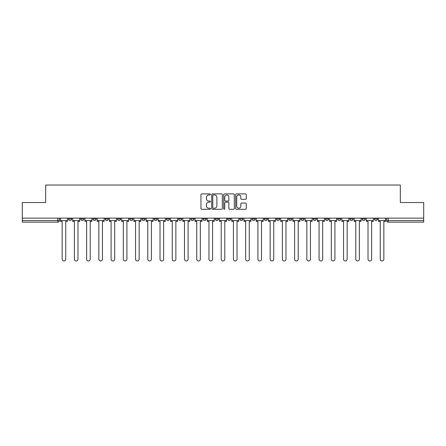 <?xml version="1.0" encoding="UTF-8"?>
<svg xmlns="http://www.w3.org/2000/svg" width="446" height="446" viewBox="0 0 446 446"><rect width="100%" height="100%" fill="white"/><g stroke="black" fill="none" stroke-linecap="round" stroke-linejoin="round"><path stroke-width="0.67" d="M210.451 194.428A0.541 0.541 0 0 0 209.915 193.893L201.731 193.893A0.769 0.769 0 0 0 200.962 194.662L200.962 208.516A0.769 0.769 0 0 0 201.731 209.285L209.915 209.285A0.541 0.541 0 0 0 210.451 208.75A0.541 0.541 0 0 0 209.915 208.21L208.856 208.21A2.464 2.464 0 0 1 206.392 205.745L206.392 204.591A2.464 2.464 0 0 1 208.856 202.127L209.915 202.127A0.541 0.541 0 0 0 210.451 201.586A0.541 0.541 0 0 0 209.915 201.051L208.856 201.051A2.464 2.464 0 0 1 206.392 198.587L206.392 197.433A2.464 2.464 0 0 1 208.856 194.969L209.915 194.969A0.541 0.541 0 0 0 210.451 194.428M374.367 219.003L374.367 218.139L374.367 219.003A1.567 1.567 0 0 0 375.939 220.569A1.567 1.567 0 0 1 374.367 219.003L377.506 219.003A1.567 1.567 0 0 1 375.939 220.569A1.567 1.567 0 0 0 377.506 219.003L377.506 218.139M362.135 218.139L362.135 219.003L365.268 219.003A1.567 1.567 0 0 1 363.702 220.569A1.567 1.567 0 0 1 362.135 219.003L362.135 218.139M313.192 219.003L313.192 218.139L313.192 219.003A1.567 1.567 0 0 0 314.764 220.569A1.567 1.567 0 0 1 313.192 219.003L316.331 219.003A1.567 1.567 0 0 1 314.764 220.569A1.567 1.567 0 0 0 316.331 219.003L316.331 218.139L316.331 219.003M203.081 218.139L203.081 219.003L206.214 219.003A1.567 1.567 0 0 1 204.647 220.569A1.567 1.567 0 0 1 203.081 219.003L203.081 218.139M166.375 218.139L166.375 219.003L169.513 219.003A1.567 1.567 0 0 1 167.941 220.569A1.567 1.567 0 0 1 166.375 219.003L166.375 218.139M141.906 218.139L141.906 219.003L145.039 219.003A1.567 1.567 0 0 1 143.473 220.569A1.567 1.567 0 0 1 141.906 219.003L141.906 218.139M129.669 218.139L129.669 219.003L132.808 219.003A1.567 1.567 0 0 1 131.236 220.569A1.567 1.567 0 0 1 129.669 219.003L129.669 218.139M105.2 218.139L105.2 219.003L108.339 219.003A1.567 1.567 0 0 1 106.767 220.569A1.567 1.567 0 0 1 105.2 219.003L105.2 218.139M245.501 199.317A0.769 0.769 0 0 0 246.27 198.548L246.27 194.662A0.769 0.769 0 0 0 245.501 193.893L236.413 193.893A0.769 0.769 0 0 0 235.644 194.662L235.644 208.516A0.769 0.769 0 0 0 236.413 209.285L245.501 209.285A0.769 0.769 0 0 0 246.27 208.516L246.27 203.822A0.769 0.769 0 0 0 245.501 203.053L241.609 203.053A0.769 0.769 0 0 0 240.84 203.822L240.84 206.152A2.057 2.057 0 0 1 238.783 208.21A2.057 2.057 0 0 1 236.72 206.152L236.72 197.026A2.057 2.057 0 0 1 238.783 194.969A2.057 2.057 0 0 1 240.84 197.026L240.84 198.548A0.769 0.769 0 0 0 241.609 199.317L245.501 199.317M22.3 218.139L22.3 202.529L45.67 202.529L45.67 185.04L400.33 185.04L400.33 202.529L423.7 202.529L423.7 218.139L22.3 218.139L22.3 220.569L59.396 220.569L59.396 218.139L59.396 220.569A1.567 1.567 0 0 1 57.829 222.136L22.3 222.136L22.3 220.569M222.325 194.662A0.769 0.769 0 0 0 221.556 193.893L212.474 193.893A0.769 0.769 0 0 0 211.705 194.662L211.705 208.516A0.769 0.769 0 0 0 212.474 209.285L221.556 209.285A0.769 0.769 0 0 0 222.325 208.516L222.325 194.662M224.444 193.893L233.526 193.893A0.769 0.769 0 0 1 234.295 194.662L234.295 208.516A0.769 0.769 0 0 1 233.526 209.285L229.64 209.285A0.769 0.769 0 0 1 228.87 208.516L228.87 202.897A0.769 0.769 0 0 0 228.101 202.127L225.52 202.127A0.769 0.769 0 0 0 224.751 202.897L224.751 208.75A0.541 0.541 0 0 1 224.21 209.285A0.541 0.541 0 0 1 223.675 208.75L223.675 194.662A0.769 0.769 0 0 1 224.444 193.893M386.604 218.139L386.604 220.569L423.7 220.569L423.7 222.136L388.171 222.136A1.567 1.567 0 0 1 386.604 220.569L386.604 218.139M423.7 218.139L423.7 220.569M365.268 218.139L365.268 219.003L365.268 218.139M349.898 218.139L349.898 219.003L353.037 219.003L353.037 218.139L353.037 219.003A1.567 1.567 0 0 1 351.465 220.569A1.567 1.567 0 0 1 349.898 219.003A1.567 1.567 0 0 0 351.465 220.569M340.8 218.139L340.8 219.003A1.567 1.567 0 0 1 339.233 220.569A1.567 1.567 0 0 1 337.661 219.003L340.8 219.003M337.661 218.139L337.661 219.003M325.429 218.139L325.429 219.003L328.568 219.003L328.568 218.139L328.568 219.003A1.567 1.567 0 0 1 326.996 220.569A1.567 1.567 0 0 1 325.429 219.003A1.567 1.567 0 0 0 326.996 220.569M300.961 218.139L300.961 219.003L304.094 219.003L304.094 218.139L304.094 219.003A1.567 1.567 0 0 1 302.527 220.569A1.567 1.567 0 0 1 300.961 219.003A1.567 1.567 0 0 0 302.527 220.569M291.862 219.003L291.862 218.139L291.862 219.003A1.567 1.567 0 0 1 290.29 220.569A1.567 1.567 0 0 1 288.724 219.003L291.862 219.003A1.567 1.567 0 0 1 290.29 220.569M288.724 218.139L288.724 219.003M279.625 218.139L279.625 219.003A1.567 1.567 0 0 1 278.059 220.569A1.567 1.567 0 0 1 276.487 219.003L279.625 219.003A1.567 1.567 0 0 1 278.059 220.569M276.487 218.139L276.487 219.003M267.388 218.139L267.388 219.003A1.567 1.567 0 0 1 265.822 220.569A1.567 1.567 0 0 1 264.255 219.003L267.388 219.003M264.255 218.139L264.255 219.003M255.157 218.139L255.157 219.003A1.567 1.567 0 0 1 253.59 220.569A1.567 1.567 0 0 1 252.018 219.003L255.157 219.003M252.018 218.139L252.018 219.003M242.919 218.139L242.919 219.003A1.567 1.567 0 0 1 241.353 220.569A1.567 1.567 0 0 1 239.786 219.003L242.919 219.003M239.786 218.139L239.786 219.003M230.688 218.139L230.688 219.003A1.567 1.567 0 0 1 229.116 220.569A1.567 1.567 0 0 1 227.549 219.003A1.567 1.567 0 0 0 229.116 220.569M227.549 218.139L227.549 219.003L230.688 219.003M218.451 218.139L218.451 219.003A1.567 1.567 0 0 1 216.884 220.569A1.567 1.567 0 0 1 215.312 219.003A1.567 1.567 0 0 0 216.884 220.569M215.312 218.139L215.312 219.003L218.451 219.003M206.214 218.139L206.214 219.003A1.567 1.567 0 0 1 204.647 220.569M193.982 218.139L193.982 219.003A1.567 1.567 0 0 1 192.41 220.569A1.567 1.567 0 0 1 190.843 219.003L193.982 219.003M190.843 218.139L190.843 219.003M181.745 218.139L181.745 219.003A1.567 1.567 0 0 1 180.178 220.569A1.567 1.567 0 0 1 178.612 219.003L181.745 219.003L181.745 218.139M178.612 218.139L178.612 219.003M169.513 218.139L169.513 219.003M157.276 218.139L157.276 219.003A1.567 1.567 0 0 1 155.71 220.569A1.567 1.567 0 0 1 154.138 219.003L157.276 219.003L157.276 218.139M154.138 218.139L154.138 219.003M145.039 218.139L145.039 219.003L145.039 218.139M132.808 219.003L132.808 218.139L132.808 219.003A1.567 1.567 0 0 1 131.236 220.569M120.571 218.139L120.571 219.003A1.567 1.567 0 0 1 119.004 220.569A1.567 1.567 0 0 1 117.432 219.003A1.567 1.567 0 0 0 119.004 220.569A1.567 1.567 0 0 0 120.571 219.003L120.571 218.139M117.432 218.139L117.432 219.003L120.571 219.003M108.339 218.139L108.339 219.003M96.102 218.139L96.102 219.003A1.567 1.567 0 0 1 94.535 220.569A1.567 1.567 0 0 1 92.963 219.003A1.567 1.567 0 0 0 94.535 220.569A1.567 1.567 0 0 0 96.102 219.003L92.963 219.003L92.963 218.139M80.732 218.139L80.732 219.003L83.865 219.003L83.865 218.139L83.865 219.003A1.567 1.567 0 0 1 82.298 220.569A1.567 1.567 0 0 1 80.732 219.003A1.567 1.567 0 0 0 82.298 220.569M68.494 218.139L68.494 219.003L71.633 219.003L71.633 218.139L71.633 219.003A1.567 1.567 0 0 1 70.061 220.569A1.567 1.567 0 0 1 68.494 219.003A1.567 1.567 0 0 0 70.061 220.569M57.829 218.139L57.829 222.136A1.567 1.567 0 0 0 59.396 220.569M213.322 194.969A0.541 0.541 0 0 0 212.781 195.51L212.781 207.669A0.541 0.541 0 0 0 213.322 208.21L214.437 208.21A2.464 2.464 0 0 0 216.901 205.745L216.901 197.433A2.464 2.464 0 0 0 214.437 194.969L213.322 194.969M228.87 197.065A2.057 2.057 0 0 0 226.813 195.008A2.057 2.057 0 0 0 224.751 197.065L224.751 200.282A0.769 0.769 0 0 0 225.52 201.051L228.101 201.051A0.769 0.769 0 0 0 228.87 200.282L228.87 197.065M60.455 220.569L60.455 221.355L62.145 221.355L62.145 259.154A1.806 1.806 0 0 0 63.945 260.96A1.806 1.806 0 0 0 65.752 259.154L65.752 221.355L67.435 221.355L67.435 220.569L60.455 220.569L60.455 218.139M67.435 220.569L67.435 218.139M72.692 220.569L72.692 221.355L74.376 221.355L74.376 259.154A1.806 1.806 0 0 0 76.182 260.96A1.806 1.806 0 0 0 77.983 259.154L77.983 221.355L79.672 221.355L79.672 220.569L72.692 220.569L72.692 218.139M79.672 220.569L79.672 218.139M84.924 220.569L84.924 221.355L86.613 221.355L86.613 259.154A1.806 1.806 0 0 0 88.414 260.96A1.806 1.806 0 0 0 90.22 259.154L90.22 221.355L91.904 221.355L91.904 220.569L84.924 220.569L84.924 218.139M91.904 220.569L91.904 218.139M97.161 220.569L97.161 221.355L98.845 221.355L98.845 259.154A1.806 1.806 0 0 0 100.651 260.96A1.806 1.806 0 0 0 102.452 259.154L102.452 221.355L104.141 221.355L104.141 220.569L97.161 220.569L97.161 218.139M104.141 220.569L104.141 218.139M109.398 220.569L109.398 221.355L111.082 221.355L111.082 259.154A1.806 1.806 0 0 0 112.888 260.96A1.806 1.806 0 0 0 114.689 259.154L114.689 221.355L116.378 221.355L116.378 220.569L109.398 220.569L109.398 218.139M116.378 220.569L116.378 218.139M121.63 220.569L121.63 221.355L123.319 221.355L123.319 259.154A1.806 1.806 0 0 0 125.12 260.96A1.806 1.806 0 0 0 126.926 259.154L126.926 221.355L128.61 221.355L128.61 220.569L121.63 220.569L121.63 218.139M128.61 220.569L128.61 218.139M133.867 220.569L133.867 221.355L135.551 221.355L135.551 259.154A1.806 1.806 0 0 0 137.357 260.96A1.806 1.806 0 0 0 139.158 259.154L139.158 221.355L140.847 221.355L140.847 220.569L133.867 220.569L133.867 218.139M140.847 220.569L140.847 218.139M146.098 220.569L146.098 221.355L147.788 221.355L147.788 259.154A1.806 1.806 0 0 0 149.588 260.96A1.806 1.806 0 0 0 151.395 259.154L151.395 221.355L153.078 221.355L153.078 220.569L146.098 220.569L146.098 218.139M153.078 220.569L153.078 218.139M158.336 220.569L158.336 221.355L160.019 221.355L160.019 259.154A1.806 1.806 0 0 0 161.826 260.96A1.806 1.806 0 0 0 163.632 259.154L163.632 221.355L165.315 221.355L165.315 220.569L158.336 220.569L158.336 218.139M165.315 220.569L165.315 218.139M170.573 220.569L170.573 221.355L172.256 221.355L172.256 259.154A1.806 1.806 0 0 0 174.063 260.96A1.806 1.806 0 0 0 175.863 259.154L175.863 221.355L177.553 221.355L177.553 220.569L170.573 220.569L170.573 218.139M177.553 220.569L177.553 218.139M182.804 220.569L182.804 221.355L184.493 221.355L184.493 259.154A1.806 1.806 0 0 0 186.294 260.96A1.806 1.806 0 0 0 188.1 259.154L188.1 221.355L189.784 221.355L189.784 220.569L182.804 220.569L182.804 218.139M189.784 220.569L189.784 218.139M195.041 220.569L195.041 221.355L196.725 221.355L196.725 259.154A1.806 1.806 0 0 0 198.531 260.96A1.806 1.806 0 0 0 200.332 259.154L200.332 221.355L202.021 221.355L202.021 220.569L195.041 220.569L195.041 218.139M202.021 220.569L202.021 218.139M207.273 220.569L207.273 221.355L208.962 221.355L208.962 259.154A1.806 1.806 0 0 0 210.763 260.96A1.806 1.806 0 0 0 212.569 259.154L212.569 221.355L214.253 221.355L214.253 220.569L207.273 220.569L207.273 218.139M214.253 220.569L214.253 218.139M219.51 220.569L219.51 221.355L221.194 221.355L221.194 259.154A1.806 1.806 0 0 0 223 260.96A1.806 1.806 0 0 0 224.806 259.154L224.806 221.355L226.49 221.355L226.49 220.569L219.51 220.569L219.51 218.139M226.49 220.569L226.49 218.139M231.747 220.569L231.747 221.355L233.431 221.355L233.431 259.154A1.806 1.806 0 0 0 235.237 260.96A1.806 1.806 0 0 0 237.038 259.154L237.038 221.355L238.727 221.355L238.727 220.569L231.747 220.569L231.747 218.139M238.727 220.569L238.727 218.139M243.979 220.569L243.979 221.355L245.668 221.355L245.668 259.154A1.806 1.806 0 0 0 247.469 260.96A1.806 1.806 0 0 0 249.275 259.154L249.275 221.355L250.959 221.355L250.959 220.569L243.979 220.569L243.979 218.139M250.959 220.569L250.959 218.139M256.216 220.569L256.216 221.355L257.899 221.355L257.899 259.154A1.806 1.806 0 0 0 259.706 260.96A1.806 1.806 0 0 0 261.507 259.154L261.507 221.355L263.196 221.355L263.196 220.569L256.216 220.569L256.216 218.139M263.196 220.569L263.196 218.139M268.447 220.569L268.447 221.355L270.137 221.355L270.137 259.154A1.806 1.806 0 0 0 271.937 260.96A1.806 1.806 0 0 0 273.744 259.154L273.744 221.355L275.427 221.355L275.427 220.569L268.447 220.569L268.447 218.139M275.427 220.569L275.427 218.139M280.685 220.569L280.685 221.355L282.368 221.355L282.368 259.154A1.806 1.806 0 0 0 284.174 260.96A1.806 1.806 0 0 0 285.981 259.154L285.981 221.355L287.664 221.355L287.664 220.569L280.685 220.569L280.685 218.139M287.664 220.569L287.664 218.139M292.922 220.569L292.922 221.355L294.605 221.355L294.605 259.154A1.806 1.806 0 0 0 296.412 260.96A1.806 1.806 0 0 0 298.212 259.154L298.212 221.355L299.902 221.355L299.902 220.569L292.922 220.569L292.922 218.139M299.902 220.569L299.902 218.139M305.153 220.569L305.153 221.355L306.842 221.355L306.842 259.154A1.806 1.806 0 0 0 308.643 260.96A1.806 1.806 0 0 0 310.449 259.154L310.449 221.355L312.133 221.355L312.133 220.569L305.153 220.569L305.153 218.139M312.133 220.569L312.133 218.139M317.39 220.569L317.39 221.355L319.074 221.355L319.074 259.154A1.806 1.806 0 0 0 320.88 260.96A1.806 1.806 0 0 0 322.681 259.154L322.681 221.355L324.37 221.355L324.37 220.569L317.39 220.569L317.39 218.139M324.37 220.569L324.37 218.139M329.622 220.569L329.622 221.355L331.311 221.355L331.311 259.154A1.806 1.806 0 0 0 333.112 260.96A1.806 1.806 0 0 0 334.918 259.154L334.918 221.355L336.602 221.355L336.602 220.569L329.622 220.569L329.622 218.139M336.602 220.569L336.602 218.139M341.859 220.569L341.859 221.355L343.548 221.355L343.548 259.154A1.806 1.806 0 0 0 345.349 260.96A1.806 1.806 0 0 0 347.155 259.154L347.155 221.355L348.839 221.355L348.839 220.569L341.859 220.569L341.859 218.139M348.839 220.569L348.839 218.139M354.096 220.569L354.096 221.355L355.78 221.355L355.78 259.154A1.806 1.806 0 0 0 357.586 260.96A1.806 1.806 0 0 0 359.387 259.154L359.387 221.355L361.076 221.355L361.076 220.569L354.096 220.569L354.096 218.139M361.076 220.569L361.076 218.139M366.328 220.569L366.328 221.355L368.017 221.355L368.017 259.154A1.806 1.806 0 0 0 369.818 260.96A1.806 1.806 0 0 0 371.624 259.154L371.624 221.355L373.308 221.355L373.308 220.569L366.328 220.569L366.328 218.139M373.308 220.569L373.308 218.139M378.565 220.569L378.565 221.355L380.248 221.355L380.248 259.154A1.806 1.806 0 0 0 382.055 260.96A1.806 1.806 0 0 0 383.855 259.154L383.855 221.355L385.545 221.355L385.545 220.569L378.565 220.569L378.565 218.139M385.545 220.569L385.545 218.139M388.171 218.139L388.171 222.136"/></g></svg>
